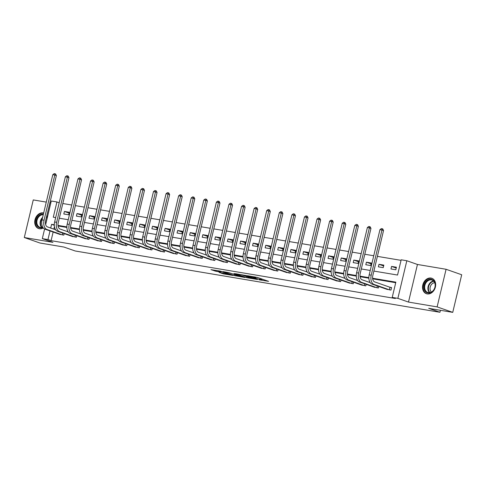 <?xml version="1.0" encoding="UTF-8"?>
<svg xmlns="http://www.w3.org/2000/svg" width="486" height="486" viewBox="0 0 486 486"><rect width="100%" height="100%" fill="white"/><g stroke="black" fill="none" stroke-linecap="round" stroke-linejoin="round"><path stroke-width="0.73" d="M259.002 279.772L268.576 281.351L257.537 277.482L247.453 275.702L254.166 277.318L255.758 277.974L253.297 277.773L260.788 279.638L261.456 279.972L259.002 279.772M43.673 213.014A8.177 6.342 -70.7 0 0 43.169 212.898A8.177 6.342 -70.7 0 0 35.132 219.247A8.177 6.342 -70.7 0 0 38.576 228.548A8.177 6.342 -70.7 0 0 39.396 228.754A8.177 6.342 -70.7 0 0 43.284 227.964M47.47 216.981A8.177 6.342 -70.7 0 0 46.85 215.565M427.212 293.915A8.177 6.342 -70.7 0 0 435.249 287.566A8.177 6.342 -70.7 0 0 431.805 278.265A8.177 6.342 -70.7 0 0 430.991 278.059A8.177 6.342 -70.7 0 0 422.948 284.407A8.177 6.342 -70.7 0 0 426.392 293.702A8.177 6.342 -70.7 0 0 427.212 293.915M219.065 272.354L223.39 273.867L233.116 275.465L220.468 271.139L210.942 269.651L216.088 271.31L220.474 272.008L217.85 270.969L222.649 271.96L230.473 274.79L219.065 272.354M53.144 232.022L51.085 240.661L47.962 239.568L42.312 238.62L44.603 229.009M452.739 312.364L437.121 306.891L446.081 269.28L461.7 274.76L452.739 312.364L428.701 308.331L439.945 312.273L75.202 250.989L63.958 247.046L39.919 243.006L24.3 237.533L52.938 242.344L42.312 238.62M446.081 269.28L417.45 264.469L408.489 302.079L437.121 306.891M408.489 302.079L397.87 298.355L392.22 297.408L395.853 282.159L372.574 278.253M51.085 240.661L395.343 298.501L392.22 297.408M246.609 277.658L257.531 279.493L246.493 275.623L235.358 273.685L246.609 277.658L246.827 276.716M245.041 277.506L234.295 275.592L223.05 271.613L228.839 272.658L234.72 274.578L237.757 275.046L233.997 273.49L245.072 277.372M46.267 202.109L33.261 199.922L24.3 237.533M439.945 312.273L440.419 310.299M395.726 282.712L372.647 278.83M368.868 278.199L360.065 276.716M356.287 276.084L347.478 274.602M343.705 273.97L334.897 272.488M331.118 271.856L322.315 270.374M318.537 269.742L309.734 268.26M305.955 267.628L297.146 266.146M293.368 265.514L284.565 264.032M280.786 263.4L271.984 261.918M268.205 261.286L259.396 259.803M255.624 259.172L246.815 257.689M243.036 257.058L234.234 255.575M230.455 254.943L221.652 253.461M217.874 252.829L209.065 251.347M205.286 250.715L196.484 249.233M192.705 248.601L183.902 247.119M180.124 246.487L171.315 245.005M167.542 244.373L158.734 242.891M154.955 242.259L146.152 240.777M142.374 240.145L133.565 238.662M129.792 238.031L120.984 236.548M117.205 235.917L108.402 234.434M104.624 233.802L95.821 232.32M92.042 231.688L83.234 230.206M79.461 229.574L70.652 228.092M66.874 227.46L58.071 225.978M54.426 226.64L53.831 229.143M386.188 289.055L390.969 290.106L391.576 287.56L390.264 287.341M378.752 286.448L378.387 287.991L373.606 286.94M366.171 284.334L365.806 285.877L361.019 284.826M353.589 282.22L353.219 283.763L348.438 282.712M341.008 280.106L340.637 281.649L335.856 280.598M328.421 277.992L328.056 279.535L323.269 278.484M315.839 275.878L315.469 277.421L310.688 276.37M303.258 273.764L302.887 275.307L298.106 274.256M290.671 271.65L290.306 273.193L285.525 272.142M278.089 269.536L277.725 271.079L272.938 270.028M265.508 267.422L265.137 268.965L260.356 267.914M252.927 265.307L252.556 266.85L247.775 265.799M240.339 263.193L239.975 264.736L235.188 263.685M227.758 261.079L227.387 262.622L222.606 261.571M215.177 258.965L214.806 260.508L210.025 259.457M202.589 256.851L202.225 258.394L197.444 257.343M190.008 254.737L189.643 256.28L184.856 255.229M177.426 252.623L177.056 254.166L172.275 253.115M164.839 250.509L164.475 252.052L159.694 251.001M152.258 248.395L151.893 249.938L147.106 248.887M139.676 246.28L139.306 247.824L134.525 246.773M127.095 244.166L126.725 245.709L121.943 244.658M114.508 242.052L114.143 243.595L109.356 242.544M101.926 239.938L101.562 241.481L96.775 240.43M89.345 237.824L88.974 239.367L84.193 238.316M76.758 235.71L76.393 237.253L71.612 236.202M64.176 233.596L63.812 235.139L59.025 234.088M401.047 260.35L377.385 256.371M373.746 255.758L364.804 254.257M361.159 253.643L352.222 252.143M348.577 251.529L339.635 250.029M335.996 249.415L327.054 247.915M323.409 247.301L314.472 245.801M310.827 245.187L301.891 243.686M298.246 243.073L289.304 241.572M285.659 240.959L276.722 239.458M273.077 238.845L264.141 237.344M260.496 236.731L251.554 235.23M247.915 234.617L238.972 233.116M235.327 232.502L226.391 231.002M222.746 230.388L213.81 228.888M210.165 228.274L201.222 226.774M197.577 226.16L188.641 224.66M184.996 224.046L176.06 222.545M172.415 221.932L163.472 220.431M159.833 219.818L150.891 218.317M147.246 217.704L138.31 216.203M134.665 215.59L125.722 214.089M122.083 213.476L113.141 211.975M109.496 211.361L100.559 209.861M96.914 209.247L87.978 207.747M84.333 207.133L75.391 205.633M71.752 205.019L62.809 203.519M396.418 267.233L391.576 266.419L390.975 268.965L395.811 269.773L396.418 267.233M383.837 265.119L378.995 264.305L378.387 266.85L383.229 267.658L383.837 265.119M371.255 263.005L366.414 262.191L365.806 264.736L370.648 265.544L371.255 263.005M358.668 260.891L353.832 260.077L353.225 262.622L358.067 263.43L358.668 260.891M346.087 258.777L341.245 257.963L340.643 260.508L345.479 261.316L346.087 258.777M333.505 256.663L328.664 255.849L328.056 258.394L332.898 259.202L333.505 256.663M320.918 254.549L316.082 253.735L315.475 256.28L320.317 257.088L320.918 254.549M308.337 252.434L303.495 251.62L302.893 254.166L307.729 254.974L308.337 252.434M295.755 250.32L290.914 249.506L290.306 252.052L295.148 252.86L295.755 250.32M283.168 248.206L278.332 247.392L277.725 249.938L282.566 250.746L283.168 248.206M270.587 246.092L265.751 245.278L265.143 247.824L269.985 248.632L270.587 246.092M258.005 243.978L253.163 243.164L252.562 245.709L257.398 246.517L258.005 243.978M245.424 241.864L240.582 241.05L239.975 243.595L244.816 244.403L245.424 241.864M232.837 239.75L228.001 238.936L227.393 241.481L232.235 242.289L232.837 239.75M220.255 237.636L215.413 236.822L214.812 239.367L219.648 240.175L220.255 237.636M207.674 235.522L202.832 234.708L202.225 237.253L207.066 238.061L207.674 235.522M195.086 233.408L190.251 232.594L189.643 235.139L194.485 235.947L195.086 233.408M182.505 231.293L177.663 230.479L177.062 233.025L181.898 233.833L182.505 231.293M169.924 229.179L165.082 228.365L164.481 230.911L169.316 231.719L169.924 229.179M157.343 227.065L152.501 226.251L151.893 228.797L156.735 229.605L157.343 227.065M144.755 224.951L139.919 224.137L139.312 226.683L144.154 227.491L144.755 224.951M132.174 222.837L127.332 222.023L126.731 224.568L131.566 225.376L132.174 222.837M119.592 220.723L114.751 219.909L114.143 222.454L118.985 223.262L119.592 220.723M107.005 218.609L102.169 217.795L101.562 220.34L106.404 221.148L107.005 218.609M94.424 216.495L89.582 215.681L88.981 218.226L93.816 219.034L94.424 216.495M81.842 214.381L77.001 213.567L76.399 216.112L81.235 216.92L81.842 214.381M69.261 212.267L64.419 211.453L63.812 213.998L68.654 214.806L69.261 212.267M50.83 202.875L49.912 202.723M45.654 224.599L51.273 201.01L56.923 201.957L53.29 217.206L55.665 217.607M59.201 202.759L56.923 201.957M373.886 271.073L397.548 275.046L401.181 259.797L406.825 260.745L397.87 298.355M417.45 264.469L406.825 260.745M54.28 224.775L51.595 224.319L50.708 228.049M50.022 230.929L47.962 239.568M368.862 277.627L359.992 276.139M356.274 275.513L347.411 274.025M343.693 273.399L334.824 271.911M331.112 271.285L322.242 269.797M318.524 269.171L309.661 267.683M305.943 267.057L297.074 265.569M293.362 264.943L284.492 263.455M280.774 262.829L271.911 261.34M268.193 260.715L259.33 259.226M255.612 258.601L246.742 257.112M243.03 256.487L234.161 254.998M230.443 254.372L221.58 252.884M217.862 252.258L208.992 250.77M205.28 250.144L196.411 248.656M192.693 248.03L183.83 246.542M180.112 245.916L171.248 244.428M167.53 243.802L158.661 242.314M154.949 241.688L146.079 240.199M142.362 239.574L133.498 238.085M129.78 237.46L120.911 235.971M117.199 235.346L108.329 233.857M104.612 233.231L95.748 231.743M92.03 231.117L83.167 229.629M79.449 229.003L70.579 227.515M66.868 226.889L57.998 225.401M59.31 218.22L68.247 219.721M71.892 220.334L80.828 221.835M84.473 222.448L93.415 223.949M97.054 224.562L105.997 226.063M109.642 226.676L118.578 228.177M122.223 228.791L131.165 230.291M134.804 230.905L143.747 232.405M147.392 233.019L156.328 234.519M159.973 235.133L168.909 236.633M172.554 237.247L181.497 238.748M185.142 239.361L194.078 240.862M197.723 241.475L206.659 242.976M210.304 243.589L219.247 245.09M222.886 245.703L231.828 247.204M235.473 247.817L244.409 249.318M248.054 249.932L256.991 251.432M260.636 252.046L269.578 253.546M273.223 254.16L282.159 255.66M285.804 256.274L294.741 257.774M298.386 258.388L307.328 259.889M310.967 260.502L319.91 262.003M323.555 262.616L332.491 264.117M336.136 264.73L345.078 266.231M348.717 266.844L357.66 268.345M361.305 268.958L370.241 270.459M54.286 225.267L51.595 224.319M391.576 266.419L396.224 268.047M378.995 264.305L383.642 265.933M366.414 262.191L371.061 263.819M353.832 260.077L358.474 261.705M341.245 257.963L345.892 259.591M328.664 255.849L333.311 257.477M316.082 253.735L320.724 255.363M303.495 251.62L308.142 253.249M290.914 249.506L295.561 251.134M278.332 247.392L282.974 249.02M265.751 245.278L270.392 246.906M253.163 243.164L257.811 244.792M240.582 241.05L245.23 242.678M228.001 238.936L232.642 240.564M215.413 236.822L220.061 238.45M202.832 234.708L207.479 236.336M190.251 232.594L194.892 234.222M177.663 230.479L182.311 232.108M165.082 228.365L169.729 229.993M152.501 226.251L157.148 227.879M139.919 224.137L144.561 225.765M127.332 222.023L131.979 223.651M114.751 219.909L119.398 221.537M102.169 217.795L106.811 219.423M89.582 215.681L94.229 217.309M77.001 213.567L81.648 215.195M64.419 211.453L69.067 213.081M261.456 279.972L261.699 278.94M258.54 277.834L255.928 277.239M261.632 279.237L263.4 279.535M240.989 274.584L242.69 275.185M255.624 279.128L246.062 275.671L242.684 275.161L249.98 277.822L255.624 279.128M234.319 274.499L235.212 274.766M237.958 275.854L242.757 276.85L238.231 275.319L235.188 274.851L237.958 275.854M389.663 289.887L389.365 289.796L389.966 287.256L374.688 281.898A5.243 3.281 -80.5 0 1 372.774 275.726L383.539 230.54L381.978 229.993L371.213 275.173A7.867 4.921 99.5 0 0 374.086 284.444L389.365 289.796M379.961 229.653L381.352 228.602L382.16 228.736L381.978 229.993L379.961 229.653L369.196 274.839A7.867 4.921 99.5 0 0 372.069 284.103L387.439 289.51M389.966 287.256L391.54 287.712M382.16 228.736L382.78 228.955L383.539 230.54M424.065 288.799A7.077 5.492 109.3 0 1 428.294 279.76A7.077 5.492 109.3 0 1 435.134 283.52A7.077 5.492 109.3 0 1 430.906 292.56A7.077 5.492 109.3 0 1 424.065 288.799M435.037 283.83A6.555 5.085 -70.7 0 0 432.078 280.088A6.555 5.085 -70.7 0 0 426.562 282.032A6.555 5.085 -70.7 0 0 424.788 288.714A6.555 5.085 -70.7 0 0 427.741 292.457A6.555 5.085 -70.7 0 0 433.257 290.513A6.555 5.085 -70.7 0 0 435.037 283.83M431.434 292.031A5.158 4.003 109.3 0 1 430.146 289.692A5.158 4.003 109.3 0 1 434.703 282.724M432.497 278.569A8.128 6.3 -70.7 0 0 432.291 278.49A8.128 6.3 -70.7 0 0 425.45 280.908A8.128 6.3 -70.7 0 0 423.245 289.188A8.128 6.3 -70.7 0 0 426.908 293.83A8.128 6.3 -70.7 0 0 427.121 293.896M46.632 216.501A7.077 5.492 109.3 0 1 47.227 217.995M42.926 227.478A7.077 5.492 109.3 0 1 40.15 227.867A7.077 5.492 109.3 0 1 36.335 220.097A7.077 5.492 109.3 0 1 43.406 214.138M43.266 214.715A6.555 5.085 -70.7 0 0 37.106 220.061A6.555 5.085 -70.7 0 0 39.925 227.296A6.555 5.085 -70.7 0 0 40.581 227.466A6.555 5.085 -70.7 0 0 42.786 227.254M47.142 218.348A6.555 5.085 -70.7 0 0 46.541 216.871M43.643 213.123A8.128 6.3 -70.7 0 0 35.666 219.441A8.128 6.3 -70.7 0 0 39.093 228.675A8.128 6.3 -70.7 0 0 39.305 228.742M46.364 217.625A5.158 4.003 109.3 0 1 46.887 217.564M377.075 287.773L377.203 285.902M370.211 282.627L362.106 279.784A5.243 3.281 -80.5 0 1 360.193 273.612L370.958 228.426L369.396 227.879L358.632 273.059A7.867 4.921 99.5 0 0 361.499 282.33L376.778 287.682M367.38 227.539L368.765 226.488L369.573 226.622L369.396 227.879L367.38 227.539L356.615 272.725A7.867 4.921 99.5 0 0 359.482 281.989L374.858 287.396M369.573 226.622L370.198 226.84L370.958 228.426M364.494 285.659L364.622 283.788M357.623 280.513L349.525 277.67A5.243 3.281 -80.5 0 1 347.612 271.498L358.376 226.312L356.815 225.765L346.05 270.945A7.867 4.921 99.5 0 0 348.918 280.215L364.196 285.568M354.798 225.425L356.183 224.374L356.991 224.508L356.815 225.765L354.798 225.425L344.033 270.611A7.867 4.921 99.5 0 0 346.901 279.875L362.27 285.282M356.991 224.508L357.617 224.726L358.376 226.312M351.913 283.545L352.04 281.673M345.042 278.399L336.938 275.556A5.243 3.281 -80.5 0 1 335.03 269.384L345.789 224.198L344.228 223.651L333.463 268.831A7.867 4.921 99.5 0 0 336.336 278.101L351.615 283.453M342.211 223.311L343.602 222.26L344.41 222.394L344.228 223.651L342.211 223.311L331.452 268.497A7.867 4.921 99.5 0 0 334.319 277.761L349.689 283.168M344.41 222.394L345.03 222.612L345.789 224.198M339.331 281.43L339.028 281.339L339.453 279.559M332.46 276.285L324.356 273.442A5.243 3.281 -80.5 0 1 322.443 267.27L333.208 222.084L331.646 221.537L320.882 266.717A7.867 4.921 99.5 0 0 323.749 275.987L339.028 281.339M329.63 221.197L331.021 220.146L331.823 220.28L331.646 221.537L329.63 221.197L318.865 266.383A7.867 4.921 99.5 0 0 321.738 275.647L337.108 281.054M331.823 220.28L332.448 220.498L333.208 222.084M326.744 279.316L326.871 277.445M319.879 274.171L311.775 271.328A5.243 3.281 -80.5 0 1 309.861 265.156L320.626 219.97L319.065 219.423L308.3 264.603A7.867 4.921 99.5 0 0 311.168 273.873L326.446 279.225M317.048 219.083L318.433 218.032L319.241 218.165L319.065 219.423L317.048 219.083L306.283 264.269A7.867 4.921 99.5 0 0 309.151 273.533L324.527 278.94M319.241 218.165L319.867 218.384L320.626 219.97M314.163 277.202L314.29 275.331M307.292 272.057L299.194 269.214A5.243 3.281 -80.5 0 1 297.28 263.041L308.039 217.856L306.478 217.309L295.719 262.489A7.867 4.921 99.5 0 0 298.586 271.759L313.865 277.111M304.461 216.969L305.852 215.918L306.66 216.051L306.478 217.309L304.461 216.969L293.702 262.154A7.867 4.921 99.5 0 0 296.569 271.419L311.939 276.826M306.66 216.051L307.286 216.27L308.039 217.856M301.581 275.088L301.703 273.217M294.71 269.943L286.606 267.1A5.243 3.281 -80.5 0 1 284.693 260.927L295.458 215.741L293.896 215.195L283.131 260.375A7.867 4.921 99.5 0 0 286.005 269.645L301.284 274.997M291.879 214.855L293.271 213.804L294.073 213.937L293.896 215.195L291.879 214.855L281.115 260.04A7.867 4.921 99.5 0 0 283.988 269.305L299.358 274.712M294.073 213.937L294.698 214.156L295.458 215.741M288.994 272.974L289.121 271.103M282.129 267.829L274.025 264.985A5.243 3.281 -80.5 0 1 272.111 258.813L282.876 213.627L281.315 213.081L270.55 258.26A7.867 4.921 99.5 0 0 273.418 267.531L288.696 272.883M279.298 212.74L280.683 211.689L281.491 211.823L281.315 213.081L279.298 212.74L268.533 257.926A7.867 4.921 99.5 0 0 271.401 267.191L286.776 272.597M281.491 211.823L282.117 212.042L282.876 213.627M276.413 270.86L276.54 268.989M269.542 265.714L261.444 262.871A5.243 3.281 -80.5 0 1 259.53 256.699L270.295 211.513L268.734 210.967L257.969 256.146A7.867 4.921 99.5 0 0 260.836 265.417L276.115 270.769M266.717 210.626L268.102 209.575L268.91 209.709L268.734 210.967L266.717 210.626L255.952 255.812A7.867 4.921 99.5 0 0 258.819 265.077L274.189 270.483M268.91 209.709L269.536 209.928L270.295 211.513M263.831 268.746L263.953 266.875M256.96 263.6L248.856 260.757A5.243 3.281 -80.5 0 1 246.949 254.585L257.708 209.399L256.146 208.852L245.381 254.032A7.867 4.921 99.5 0 0 248.255 263.303L263.534 268.655M254.129 208.512L255.521 207.461L256.329 207.595L256.146 208.852L254.129 208.512L243.365 253.698A7.867 4.921 99.5 0 0 246.238 262.962L261.608 268.369M256.329 207.595L256.948 207.814L257.708 209.399M251.244 266.632L251.371 264.761M244.379 261.486L236.275 258.643A5.243 3.281 -80.5 0 1 234.361 252.471L245.126 207.285L243.565 206.738L232.8 251.918A7.867 4.921 99.5 0 0 235.667 261.189L250.946 266.541M241.548 206.398L242.939 205.347L243.741 205.481L243.565 206.738L241.548 206.398L230.783 251.584A7.867 4.921 99.5 0 0 233.651 260.848L249.026 266.255M243.741 205.481L244.367 205.7L245.126 207.285M238.662 264.518L238.79 262.647M231.798 259.372L223.694 256.529A5.243 3.281 -80.5 0 1 221.78 250.357L232.545 205.171L230.984 204.624L220.219 249.804A7.867 4.921 99.5 0 0 223.086 259.074L238.365 264.427M228.967 204.284L230.352 203.233L231.16 203.367L230.984 204.624L228.967 204.284L218.202 249.47A7.867 4.921 99.5 0 0 221.069 258.734L236.445 264.141M231.16 203.367L231.786 203.585L232.545 205.171M226.081 262.404L226.209 260.532M219.21 257.258L211.112 254.415A5.243 3.281 -80.5 0 1 209.199 248.243L219.958 203.057L218.396 202.51L207.637 247.69A7.867 4.921 99.5 0 0 210.505 256.96L225.783 262.312M216.379 202.17L217.771 201.119L218.579 201.253L218.396 202.51L216.379 202.17L205.621 247.356A7.867 4.921 99.5 0 0 208.488 256.62L223.858 262.027M218.579 201.253L219.204 201.471L219.958 203.057M213.5 260.289L213.621 258.418M206.629 255.144L198.525 252.301A5.243 3.281 -80.5 0 1 196.611 246.129L207.376 200.943L205.815 200.396L195.05 245.576A7.867 4.921 99.5 0 0 197.924 254.846L213.202 260.198M203.798 200.056L205.189 199.005L205.991 199.139L205.815 200.396L203.798 200.056L193.033 245.242A7.867 4.921 99.5 0 0 195.907 254.506L211.276 259.913M205.991 199.139L206.617 199.357L207.376 200.943M200.912 258.175L201.04 256.304M194.048 253.03L185.944 250.187A5.243 3.281 -80.5 0 1 184.03 244.015L194.795 198.829L193.234 198.282L182.469 243.462A7.867 4.921 99.5 0 0 185.336 252.732L200.615 258.084M191.217 197.942L192.602 196.891L193.41 197.024L193.234 198.282L191.217 197.942L180.452 243.128A7.867 4.921 99.5 0 0 183.319 252.392L198.695 257.799M193.41 197.024L194.035 197.243L194.795 198.829M188.331 256.061L188.459 254.19M181.46 250.916L173.362 248.073A5.243 3.281 -80.5 0 1 171.449 241.9L182.214 196.715L180.646 196.168L169.887 241.348A7.867 4.921 99.5 0 0 172.755 250.618L188.033 255.97M178.635 195.828L180.02 194.777L180.828 194.91L180.646 196.168L178.635 195.828L167.87 241.013A7.867 4.921 99.5 0 0 170.738 250.278L186.108 255.685M180.828 194.91L181.454 195.129L182.214 196.715M175.75 253.947L175.871 252.076M168.879 248.802L160.775 245.959A5.243 3.281 -80.5 0 1 158.861 239.786L169.626 194.6L168.065 194.054L157.3 239.234A7.867 4.921 99.5 0 0 160.173 248.504L175.452 253.856M166.048 193.714L167.439 192.663L168.247 192.796L168.065 194.054L166.048 193.714L155.283 238.899A7.867 4.921 99.5 0 0 158.157 248.164L173.526 253.571M168.247 192.796L168.867 193.015L169.626 194.6M163.162 251.833L163.29 249.962M156.298 246.688L148.194 243.844A5.243 3.281 -80.5 0 1 146.28 237.672L157.045 192.486L155.484 191.94L144.719 237.119A7.867 4.921 99.5 0 0 147.586 246.39L162.865 251.742M153.467 191.599L154.858 190.548L155.66 190.682L155.484 191.94L153.467 191.599L142.702 236.785A7.867 4.921 99.5 0 0 145.569 246.05L160.945 251.456M155.66 190.682L156.285 190.901L157.045 192.486M150.581 249.719L150.709 247.848M143.71 244.573L135.612 241.73A5.243 3.281 -80.5 0 1 133.699 235.558L144.464 190.372L142.902 189.826L132.137 235.005A7.867 4.921 99.5 0 0 135.005 244.276L150.283 249.628M140.885 189.485L142.27 188.434L143.078 188.568L142.902 189.826L140.885 189.485L130.12 234.671A7.867 4.921 99.5 0 0 132.988 243.936L148.364 249.342M143.078 188.568L143.704 188.787L144.464 190.372M138 247.605L138.127 245.734M131.129 242.459L123.025 239.616A5.243 3.281 -80.5 0 1 121.117 233.444L131.876 188.258L130.315 187.711L119.556 232.891A7.867 4.921 99.5 0 0 122.423 242.162L137.702 247.514M128.298 187.371L129.689 186.32L130.497 186.454L130.315 187.711L128.298 187.371L117.539 232.557A7.867 4.921 99.5 0 0 120.406 241.821L135.776 247.228M130.497 186.454L131.123 186.673L131.876 188.258M125.418 245.491L125.115 245.4L125.54 243.62M118.548 240.345L110.444 237.502A5.243 3.281 -80.5 0 1 108.53 231.33L119.295 186.144L117.734 185.597L106.969 230.777A7.867 4.921 99.5 0 0 109.842 240.048L125.115 245.4M115.717 185.257L117.108 184.206L117.91 184.34L117.734 185.597L115.717 185.257L104.952 230.443A7.867 4.921 99.5 0 0 107.825 239.707L123.195 245.114M117.91 184.34L118.535 184.559L119.295 186.144M112.831 243.377L112.959 241.506M105.966 238.231L97.862 235.388A5.243 3.281 -80.5 0 1 95.949 229.216L106.713 184.03L105.152 183.483L94.387 228.663A7.867 4.921 99.5 0 0 97.255 237.933L112.533 243.286M103.135 183.143L104.52 182.092L105.328 182.226L105.152 183.483L103.135 183.143L92.37 228.329A7.867 4.921 99.5 0 0 95.238 237.593L110.614 243M105.328 182.226L105.954 182.444L106.713 184.03M100.25 241.263L100.377 239.391M93.379 236.117L85.281 233.274A5.243 3.281 -80.5 0 1 83.367 227.102L94.132 181.916L92.565 181.369L81.806 226.549A7.867 4.921 99.5 0 0 84.673 235.819L99.952 241.171M90.554 181.029L91.939 179.978L92.747 180.112L92.565 181.369L90.554 181.029L79.789 226.215A7.867 4.921 99.5 0 0 82.656 235.479L98.026 240.886M92.747 180.112L93.373 180.33L94.132 181.916M87.668 239.148L87.79 237.277M80.797 234.003L72.693 231.16A5.243 3.281 -80.5 0 1 70.78 224.988L81.545 179.802L79.983 179.255L69.219 224.435A7.867 4.921 99.5 0 0 72.092 233.705L87.371 239.057M77.967 178.915L79.358 177.864L80.166 177.998L79.983 179.255L77.967 178.915L67.202 224.101A7.867 4.921 99.5 0 0 70.075 233.365L85.445 238.772M80.166 177.998L80.785 178.216L81.545 179.802M75.081 237.034L75.209 235.163M68.216 231.889L60.112 229.046A5.243 3.281 -80.5 0 1 58.199 222.874L68.963 177.688L67.402 177.141L56.637 222.321A7.867 4.921 99.5 0 0 59.505 231.591L74.783 236.943M65.385 176.801L66.77 175.75L67.578 175.883L67.402 177.141L65.385 176.801L54.62 221.987A7.867 4.921 99.5 0 0 57.488 231.251L72.864 236.658M67.578 175.883L68.204 176.102L68.963 177.688M62.5 234.92L62.627 233.049M55.629 229.775L47.531 226.932A5.243 3.281 -80.5 0 1 45.617 220.759L56.382 175.574L54.821 175.027L44.056 220.207A7.867 4.921 99.5 0 0 46.923 229.477L62.202 234.829M52.804 174.687L54.189 173.636L54.997 173.769L54.821 175.027L52.804 174.687L42.039 219.872A7.867 4.921 99.5 0 0 44.906 229.137L60.282 234.544M54.997 173.769L55.623 173.988L56.382 175.574M261.012 278.697L260.788 279.638M260.089 278.375L259.87 279.316M255.241 276.984L255.083 277.64M254.281 276.82L254.166 277.318M248.2 277.196L248.012 278.004M235.892 275.131L235.698 275.939M234.538 274.572L234.295 275.592M238.304 275.003L238.231 275.319M216.3 270.441L216.088 271.31M214.867 270.198L214.684 270.963M223.566 273.126L223.39 273.867M222.138 272.871L221.981 273.521M374.086 284.444L372.069 284.103M371.213 275.173L369.196 274.839M429.503 292.657A6.555 5.085 109.3 0 1 428.045 289.856A6.555 5.085 109.3 0 1 433.579 281.023M433.877 281.339A6.336 4.915 -70.7 0 0 428.518 289.881A6.336 4.915 -70.7 0 0 429.928 292.596M41.681 227.503A6.555 5.085 109.3 0 1 42.64 217.351M42.422 218.263A6.336 4.915 -70.7 0 0 42.112 227.436M361.499 282.33L359.482 281.989M358.632 273.059L356.615 272.725M348.918 280.215L346.901 279.875M346.05 270.945L344.033 270.611M336.336 278.101L334.319 277.761M333.463 268.831L331.452 268.497M323.749 275.987L321.738 275.647M320.882 266.717L318.865 266.383M311.168 273.873L309.151 273.533M308.3 264.603L306.283 264.269M298.586 271.759L296.569 271.419M295.719 262.489L293.702 262.154M286.005 269.645L283.988 269.305M283.131 260.375L281.115 260.04M273.418 267.531L271.401 267.191M270.55 258.26L268.533 257.926M260.836 265.417L258.819 265.077M257.969 256.146L255.952 255.812M248.255 263.303L246.238 262.962M245.381 254.032L243.365 253.698M235.667 261.189L233.651 260.848M232.8 251.918L230.783 251.584M223.086 259.074L221.069 258.734M220.219 249.804L218.202 249.47M210.505 256.96L208.488 256.62M207.637 247.69L205.621 247.356M197.924 254.846L195.907 254.506M195.05 245.576L193.033 245.242M185.336 252.732L183.319 252.392M182.469 243.462L180.452 243.128M172.755 250.618L170.738 250.278M169.887 241.348L167.87 241.013M160.173 248.504L158.157 248.164M157.3 239.234L155.283 238.899M147.586 246.39L145.569 246.05M144.719 237.119L142.702 236.785M135.005 244.276L132.988 243.936M132.137 235.005L130.12 234.671M122.423 242.162L120.406 241.821M119.556 232.891L117.539 232.557M109.842 240.048L107.825 239.707M106.969 230.777L104.952 230.443M97.255 237.933L95.238 237.593M94.387 228.663L92.37 228.329M84.673 235.819L82.656 235.479M81.806 226.549L79.789 226.215M72.092 233.705L70.075 233.365M69.219 224.435L67.202 224.101M59.505 231.591L57.488 231.251M56.637 222.321L54.62 221.987M46.923 229.477L44.906 229.137M44.056 220.207L42.039 219.872M255.964 277.105L255.758 277.974"/></g></svg>
